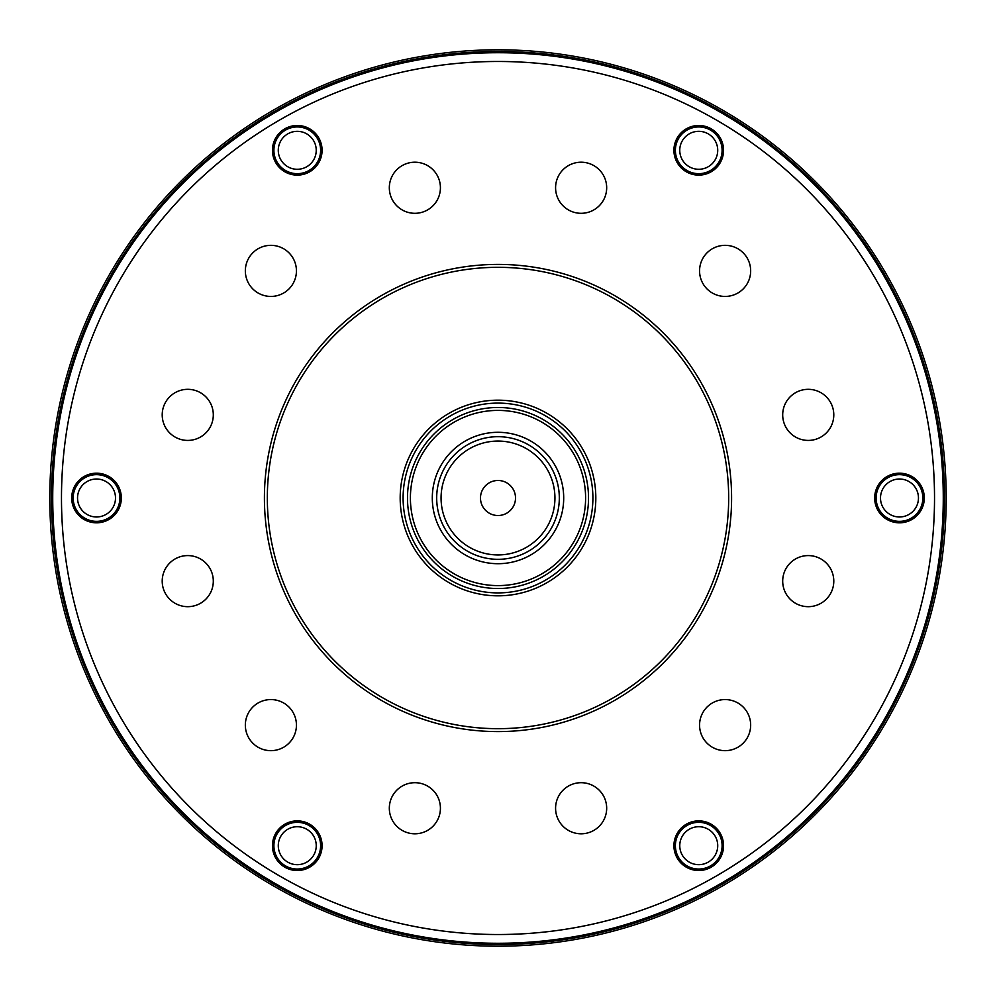 <?xml version="1.0" encoding="UTF-8"?>
<svg xmlns="http://www.w3.org/2000/svg" width="996" height="996" viewBox="0 0 996 996"><rect width="100%" height="100%" fill="white"/><g stroke="black" fill="none" stroke-linecap="round" stroke-linejoin="round"><path stroke-width="1.49" d="M498 49.8A448.2 448.2 0 0 1 946.2 498A448.2 448.2 0 0 1 498 946.2A448.2 448.2 0 0 1 49.8 498A448.2 448.2 0 0 1 498 49.8M498 51.481A446.519 446.519 0 0 1 944.519 498A446.519 446.519 0 0 1 498 944.519A446.519 446.519 0 0 1 51.481 498A446.519 446.519 0 0 1 498 51.481M267.326 498A230.674 230.674 0 0 0 498 728.674A230.674 230.674 0 0 0 728.674 498A230.674 230.674 0 0 0 498 267.326A230.674 230.674 0 0 0 267.326 498M731.587 498A233.587 233.587 0 0 1 498 731.587A233.587 233.587 0 0 1 264.413 498A233.587 233.587 0 0 1 498 264.413A233.587 233.587 0 0 1 731.587 498M400.18 498A97.82 97.82 0 0 1 498 400.18A97.82 97.82 0 0 1 595.82 498A97.82 97.82 0 0 1 498 595.82A97.82 97.82 0 0 1 400.18 498M943.274 498A445.274 445.274 0 0 1 498 943.274A445.274 445.274 0 0 1 52.726 498A445.274 445.274 0 0 1 498 52.726A445.274 445.274 0 0 1 943.274 498A445.274 445.274 0 0 0 498 52.726A445.274 445.274 0 0 0 52.726 498M606.676 187.758A25.547 25.547 0 0 0 581.129 162.211A25.547 25.547 0 0 0 555.581 187.758A25.547 25.547 0 0 0 581.129 213.306A25.547 25.547 0 0 0 606.676 187.758M750.66 270.887A25.547 25.547 0 0 0 725.113 245.34A25.547 25.547 0 0 0 699.566 270.887A25.547 25.547 0 0 0 725.113 296.435A25.547 25.547 0 0 0 750.66 270.887M833.789 414.871A25.547 25.547 0 0 0 808.242 389.324A25.547 25.547 0 0 0 782.694 414.871A25.547 25.547 0 0 0 808.242 440.419A25.547 25.547 0 0 0 833.789 414.871M833.789 581.129A25.547 25.547 0 0 0 808.242 555.581A25.547 25.547 0 0 0 782.694 581.129A25.547 25.547 0 0 0 808.242 606.676A25.547 25.547 0 0 0 833.789 581.129M750.66 725.113A25.547 25.547 0 0 0 725.113 699.566A25.547 25.547 0 0 0 699.566 725.113A25.547 25.547 0 0 0 725.113 750.66A25.547 25.547 0 0 0 750.66 725.113M606.676 808.242A25.547 25.547 0 0 0 581.129 782.694A25.547 25.547 0 0 0 555.581 808.242A25.547 25.547 0 0 0 581.129 833.789A25.547 25.547 0 0 0 606.676 808.242M440.419 808.242A25.547 25.547 0 0 0 414.871 782.694A25.547 25.547 0 0 0 389.324 808.242A25.547 25.547 0 0 0 414.871 833.789A25.547 25.547 0 0 0 440.419 808.242M296.435 725.113A25.547 25.547 0 0 0 270.887 699.566A25.547 25.547 0 0 0 245.34 725.113A25.547 25.547 0 0 0 270.887 750.66A25.547 25.547 0 0 0 296.435 725.113M213.306 581.129A25.547 25.547 0 0 0 187.758 555.581A25.547 25.547 0 0 0 162.211 581.129A25.547 25.547 0 0 0 187.758 606.676A25.547 25.547 0 0 0 213.306 581.129M213.306 414.871A25.547 25.547 0 0 0 187.758 389.324A25.547 25.547 0 0 0 162.211 414.871A25.547 25.547 0 0 0 187.758 440.419A25.547 25.547 0 0 0 213.306 414.871M296.435 270.887A25.547 25.547 0 0 0 270.887 245.34A25.547 25.547 0 0 0 245.34 270.887A25.547 25.547 0 0 0 270.887 296.435A25.547 25.547 0 0 0 296.435 270.887M440.419 187.758A25.547 25.547 0 0 0 414.871 162.211A25.547 25.547 0 0 0 389.324 187.758A25.547 25.547 0 0 0 414.871 213.306A25.547 25.547 0 0 0 440.419 187.758M723.557 150.309A24.813 24.813 0 0 0 698.744 125.484A24.813 24.813 0 0 0 673.918 150.309A24.813 24.813 0 0 0 698.744 175.122A24.813 24.813 0 0 0 723.557 150.309M924.3 498A24.813 24.813 0 0 0 899.488 473.187A24.813 24.813 0 0 0 874.662 498A24.813 24.813 0 0 0 899.488 522.813A24.813 24.813 0 0 0 924.3 498M121.338 498A24.813 24.813 0 0 0 96.512 473.187A24.813 24.813 0 0 0 71.7 498A24.813 24.813 0 0 0 96.512 522.813A24.813 24.813 0 0 0 121.338 498M322.082 845.691A24.813 24.813 0 0 0 297.256 820.878A24.813 24.813 0 0 0 272.443 845.691A24.813 24.813 0 0 0 297.256 870.516A24.813 24.813 0 0 0 322.082 845.691M723.557 845.691A24.813 24.813 0 0 0 698.744 820.878A24.813 24.813 0 0 0 673.918 845.691A24.813 24.813 0 0 0 698.744 870.516A24.813 24.813 0 0 0 723.557 845.691M322.082 150.309A24.813 24.813 0 0 0 297.256 125.484A24.813 24.813 0 0 0 272.443 150.309A24.813 24.813 0 0 0 297.256 175.122A24.813 24.813 0 0 0 322.082 150.309M480.483 498A17.517 17.517 0 0 1 498 480.483A17.517 17.517 0 0 1 515.517 498A17.517 17.517 0 0 1 498 515.517A17.517 17.517 0 0 1 480.483 498M559.316 498A61.316 61.316 0 0 0 498 436.684A61.316 61.316 0 0 0 436.684 498A61.316 61.316 0 0 0 498 559.316A61.316 61.316 0 0 0 559.316 498M554.934 498A56.934 56.934 0 0 0 498 441.066A56.934 56.934 0 0 0 441.066 498A56.934 56.934 0 0 0 498 554.934A56.934 56.934 0 0 0 554.934 498M592.894 498A94.894 94.894 0 0 1 498 592.894A94.894 94.894 0 0 1 403.106 498A94.894 94.894 0 0 1 498 403.106A94.894 94.894 0 0 1 592.894 498M588.512 498A90.512 90.512 0 0 1 498 588.512A90.512 90.512 0 0 1 407.489 498A90.512 90.512 0 0 1 498 407.489A90.512 90.512 0 0 1 588.512 498M585.598 498A87.598 87.598 0 0 1 498 585.598A87.598 87.598 0 0 1 410.402 498A87.598 87.598 0 0 1 498 410.402A87.598 87.598 0 0 1 585.598 498M432.301 498A65.699 65.699 0 0 1 498 432.301A65.699 65.699 0 0 1 563.699 498A65.699 65.699 0 0 1 498 563.699A65.699 65.699 0 0 1 432.301 498M278.282 845.691A18.974 18.974 0 0 0 297.256 864.677A18.974 18.974 0 0 0 316.242 845.691A18.974 18.974 0 0 0 297.256 826.717A18.974 18.974 0 0 0 278.282 845.691M320.612 845.691A23.356 23.356 0 0 1 297.256 869.047A23.356 23.356 0 0 1 273.9 845.691A23.356 23.356 0 0 1 297.256 822.335A23.356 23.356 0 0 1 320.612 845.691M87.026 481.566A18.974 18.974 0 0 0 80.078 507.487A18.974 18.974 0 0 0 106.012 514.434A18.974 18.974 0 0 0 112.959 488.513A18.974 18.974 0 0 0 87.026 481.566M108.203 518.231A23.356 23.356 0 0 1 76.294 509.678A23.356 23.356 0 0 1 84.834 477.769A23.356 23.356 0 0 1 116.744 486.322A23.356 23.356 0 0 1 108.203 518.231M306.743 133.875A18.974 18.974 0 0 0 280.822 140.822A18.974 18.974 0 0 0 287.769 166.743A18.974 18.974 0 0 0 313.69 159.796A18.974 18.974 0 0 0 306.743 133.875M285.578 170.54A23.356 23.356 0 0 1 277.025 138.631A23.356 23.356 0 0 1 308.934 130.078A23.356 23.356 0 0 1 317.487 161.987A23.356 23.356 0 0 1 285.578 170.54M717.718 150.309A18.974 18.974 0 0 0 698.744 131.323A18.974 18.974 0 0 0 679.758 150.309A18.974 18.974 0 0 0 698.744 169.283A18.974 18.974 0 0 0 717.718 150.309M675.388 150.309A23.356 23.356 0 0 1 698.744 126.953A23.356 23.356 0 0 1 722.1 150.309A23.356 23.356 0 0 1 698.744 173.665A23.356 23.356 0 0 1 675.388 150.309M908.975 514.434A18.974 18.974 0 0 0 915.922 488.513A18.974 18.974 0 0 0 889.988 481.566A18.974 18.974 0 0 0 883.041 507.487A18.974 18.974 0 0 0 908.975 514.434M887.797 477.769A23.356 23.356 0 0 1 919.706 486.322A23.356 23.356 0 0 1 911.166 518.231A23.356 23.356 0 0 1 879.256 509.678A23.356 23.356 0 0 1 887.797 477.769M689.257 862.125A18.974 18.974 0 0 0 715.178 855.178A18.974 18.974 0 0 0 708.231 829.257A18.974 18.974 0 0 0 682.31 836.204A18.974 18.974 0 0 0 689.257 862.125M710.422 825.46A23.356 23.356 0 0 1 718.975 857.369A23.356 23.356 0 0 1 687.066 865.922A23.356 23.356 0 0 1 678.513 834.013A23.356 23.356 0 0 1 710.422 825.46M61.478 498A436.522 436.522 0 0 0 498 934.522A436.522 436.522 0 0 0 934.522 498A436.522 436.522 0 0 0 498 61.478A436.522 436.522 0 0 0 61.478 498"/></g></svg>

